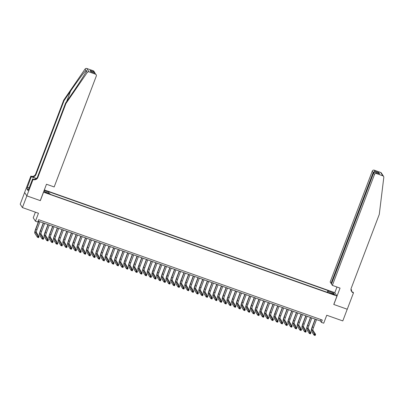 <?xml version="1.0" encoding="UTF-8"?>
<svg xmlns="http://www.w3.org/2000/svg" width="404" height="404" viewBox="0 0 404 404"><rect width="100%" height="100%" fill="white"/><g stroke="black" fill="none" stroke-linecap="round" stroke-linejoin="round"><path stroke-width="0.61" d="M47.132 193.319L48.45 193.597L45.43 192.45L47.132 193.319M35.385 212.166L33.234 217.827L35.446 221.21L37.789 222.038L38.678 219.7L322.266 320.029L321.377 322.367L323.72 323.2L326.74 315.241L342.794 320.922L347.238 309.222L333.765 304.454L336.966 296.031L43.48 192.142M24.639 192.506L20.2 204.192L22.412 207.575L26.856 195.874L40.334 200.642L43.531 192.218M336.966 296.031L334.754 292.647L44.334 189.9M333.204 294.082L330.896 293.445L333.573 294.647L334.85 294.92L333.204 294.082L333.058 294.466M44.011 190.749L44.753 191.885L49.914 193.708L50.328 194.349L329.699 293.188L329.28 292.546L329.028 292.951M44.076 190.577L49.005 192.319L48.586 191.678L327.957 290.516L328.371 291.158L333.527 292.981L334.436 294.37L329.28 292.546M35.446 221.21L38.466 213.256L22.412 207.575M38.143 221.109L320.478 320.998L321.377 322.367M321.013 319.589L320.478 320.998M328.068 292.607L328.371 291.158M327.265 292.324L327.957 290.516M49.005 192.319L48.793 193.314M332.487 293.678L333.527 292.981M315.357 319.185L312.368 327.058A2.525 0.439 -70.5 0 0 311.777 329.856L314.433 333.926L315.605 334.34L315.16 335.507L313.989 335.093L311.332 331.027A3.788 0.657 109.5 0 1 312.216 326.831L315.15 319.109M316.529 319.599L313.539 327.472A2.525 0.439 -70.5 0 0 312.949 330.27L315.605 334.34L315.196 334.684L314.726 334.517L314.549 334.987L315.019 335.153L315.196 334.684M314.549 334.987L313.989 335.093L314.433 333.926L314.726 334.517M315.019 335.153L315.16 335.507M332.371 285.381L374.503 174.462L373.609 173.094L331.477 284.012L332.371 285.381L340.057 288.097L333.835 304.48L347.263 309.232L353.485 292.849L353.051 292.188L352.101 291.85M331.644 283.573L331.053 283.361L330.159 281.997L372.291 171.079A1.515 1.48 -33.2 0 1 374.23 170.17L380.629 172.437A1.515 1.48 -33.2 0 1 381.366 173.013L383.573 176.397A1.515 1.48 146.8 0 1 383.8 177.371L379.28 214.378L351.192 288.325A3.535 3.449 146.8 0 0 353.227 292.759L353.485 292.849M374.23 170.17L374.947 171.266L378.836 172.639L379.619 173.841L375.73 172.463L376.442 173.558L382.841 175.821L380.629 172.437M350.97 289.355A3.535 3.449 146.8 0 0 351.015 289.375L351.707 290.128L350.975 289.87M351.334 291.107L351.707 290.128M334.805 292.723L336.971 287.007M331.053 283.361L373.185 172.447L372.291 171.079M350.965 289.713A3.535 3.449 146.8 0 0 351.344 289.875L350.97 289.744M383.573 176.397A1.515 1.48 146.8 0 0 382.841 175.821M376.442 173.558A1.515 1.48 146.8 0 0 374.503 174.462M351.364 291.158A3.535 3.449 146.8 0 0 352.899 292.259L353.227 292.759M374.947 171.266L373.185 172.447L373.862 172.685M378.836 172.639L377.558 173.099M379.619 173.841L379.189 173.69M373.609 173.094C374.033 172.296 374.735 172.089 375.73 172.463L379.406 173.75M65.928 103.52L65.6 103.02L72.139 93.496C78.411 84.416 85.138 73.851 86.39 71.124L86.633 70.619L85.926 70.417C84.067 72.21 76.821 81.987 70.584 91.112L64.044 100.636L35.956 174.578A3.535 3.449 -33.2 0 1 31.426 176.694L30.845 176.104L24.619 192.481L26.831 195.869L40.264 200.616L46.485 184.239L54.171 186.956L96.303 76.043A1.515 1.48 146.8 0 0 95.43 74.139L89.032 71.877A1.515 1.48 146.8 0 0 87.264 72.462L65.928 103.52L37.84 177.462A3.535 3.449 -33.2 0 1 33.31 179.578L33.052 179.487L26.831 195.869M64.044 100.636L63.716 100.136L35.628 174.079A3.535 3.449 -33.2 0 1 31.103 176.194M33.31 179.578L32.987 179.078A3.535 3.449 -33.2 0 0 37.511 176.962L65.6 103.02M95.43 74.139L94.718 73.048L90.829 71.67L90.042 70.473L93.935 71.846L93.218 70.756L86.82 68.493L89.032 71.877M85.926 70.417L85.052 69.074L63.716 100.136M33.052 179.487L32.623 178.826L28.679 189.208M28.467 189.37L26.856 188.799L28.012 190.567L28.543 189.163M26.856 188.799L31.275 176.765L30.845 176.104M32.623 178.826L33.87 179.265M36.426 178.462L31.426 176.694M36.32 178.548L31.275 176.765M85.052 69.074A1.515 1.48 -33.2 0 1 86.82 68.493M93.218 70.756A1.515 1.48 -33.2 0 1 93.955 71.331L95.026 73.159M27.295 187.249L29.169 187.911M29.133 188.012L27.391 187.395M94.718 73.048L96.167 74.715M90.829 71.67L91.127 71.776M90.042 70.473L91.284 71.816M93.935 71.846L94.778 72.589M310.671 317.529L307.676 325.402A2.525 0.439 -70.5 0 0 307.091 328.2L309.747 332.265L310.918 332.679L310.474 333.85L309.302 333.436L306.646 329.371A3.788 0.657 109.5 0 1 307.53 325.175L310.459 317.453M311.843 317.943L308.848 325.816A2.525 0.439 -70.5 0 0 308.262 328.614L310.918 332.679L310.509 333.027L310.04 332.861L309.863 333.325L310.333 333.492L310.509 333.027M309.863 333.325L309.302 333.436L309.747 332.265L310.04 332.861M310.333 333.492L310.474 333.85M305.985 315.867L302.99 323.745A2.525 0.439 -70.5 0 0 302.399 326.543L305.055 330.608L306.227 331.022L305.783 332.194L304.611 331.775L301.955 327.71A3.788 0.657 109.5 0 1 302.843 323.513L305.772 315.797M307.156 316.281L304.161 324.159A2.525 0.439 -70.5 0 0 303.571 326.957L306.227 331.022L305.823 331.366L305.353 331.199L305.177 331.669L305.646 331.836L305.823 331.366M305.177 331.669L304.611 331.775L305.055 330.608L305.353 331.199M305.646 331.836L305.783 332.194M301.293 314.211L298.304 322.084A2.525 0.439 -70.5 0 0 297.713 324.882L300.369 328.947L301.541 329.361L301.096 330.533L299.925 330.119L297.268 326.053A3.788 0.657 109.5 0 1 298.152 321.857L301.086 314.135M302.465 314.625L299.475 322.498A2.525 0.439 -70.5 0 0 298.884 325.296L301.541 329.361L301.137 329.709L300.667 329.543L300.49 330.012L300.955 330.179L301.137 329.709M300.49 330.012L299.925 330.119L300.369 328.947L300.667 329.543M300.955 330.179L301.096 330.533M296.607 312.55L293.617 320.428A2.525 0.439 -70.5 0 0 293.026 323.225L295.683 327.291L296.854 327.705L296.41 328.876L295.238 328.462L292.582 324.392A3.788 0.657 109.5 0 1 293.466 320.2L296.4 312.479M297.778 312.969L294.789 320.842A2.525 0.439 -70.5 0 0 294.198 323.639L296.854 327.705L296.445 328.053L295.981 327.886L295.799 328.351L296.268 328.518L296.445 328.053M295.799 328.351L295.238 328.462L295.683 327.291L295.981 327.886M296.268 328.518L296.41 328.876M291.92 310.893L288.931 318.766A2.525 0.439 -70.5 0 0 288.34 321.564L290.996 325.634L292.168 326.048L291.723 327.215L290.552 326.801L287.895 322.735A3.788 0.657 109.5 0 1 288.779 318.539L291.713 310.817M293.092 311.307L290.102 319.185A2.525 0.439 -70.5 0 0 289.511 321.978L292.168 326.048L291.759 326.392L291.289 326.225L291.112 326.695L291.582 326.861L291.759 326.392M291.112 326.695L290.552 326.801L290.996 325.634L291.289 326.225M291.582 326.861L291.723 327.215M287.234 309.237L284.239 317.11A2.525 0.439 -70.5 0 0 283.653 319.907L286.31 323.973L287.481 324.387L287.037 325.558L285.865 325.144L283.209 321.079A3.788 0.657 109.5 0 1 284.093 316.882L287.022 309.161M288.406 309.651L285.411 317.524A2.525 0.439 -70.5 0 0 284.825 320.321L287.481 324.387L287.072 324.735L286.603 324.569L286.426 325.038L286.896 325.2L287.072 324.735M286.426 325.038L285.865 325.144L286.31 323.973L286.603 324.569M286.896 325.2L287.037 325.558M282.548 307.575L279.553 315.453A2.525 0.439 -70.5 0 0 278.962 318.251L281.618 322.316L282.79 322.73L282.346 323.902L281.174 323.488L278.518 319.418A3.788 0.657 109.5 0 1 279.406 315.221L282.335 307.505M283.719 307.989L280.724 315.867A2.525 0.439 -70.5 0 0 280.134 318.665L282.79 322.73L282.386 323.074L281.916 322.912L281.739 323.377L282.209 323.543L282.386 323.074M281.739 323.377L281.174 323.488L281.618 322.316L281.916 322.912M282.209 323.543L282.346 323.902M277.856 305.919L274.866 313.792A2.525 0.439 -70.5 0 0 274.276 316.59L276.932 320.655L278.104 321.074L277.659 322.24L276.488 321.826L273.831 317.761A3.788 0.657 109.5 0 1 274.715 313.565L277.649 305.843M279.028 306.333L276.038 314.206A2.525 0.439 -70.5 0 0 275.447 317.004L278.104 321.074L277.7 321.417L277.23 321.251L277.053 321.72L277.518 321.887L277.7 321.417M277.053 321.72L276.488 321.826L276.932 320.655L277.23 321.251M277.518 321.887L277.659 322.24M273.17 304.257L270.18 312.135A2.525 0.439 -70.5 0 0 269.589 314.933L272.245 318.998L273.417 319.413L272.973 320.584L271.801 320.17L269.145 316.105A3.788 0.657 109.5 0 1 270.029 311.908L272.963 304.187M274.341 304.677L271.352 312.55A2.525 0.439 -70.5 0 0 270.761 315.347L273.417 319.413L273.008 319.761L272.543 319.594L272.362 320.059L272.831 320.226L273.008 319.761M272.362 320.059L271.801 320.17L272.245 318.998L272.543 319.594M272.831 320.226L272.973 320.584M268.483 302.601L265.494 310.479A2.525 0.439 -70.5 0 0 264.903 313.272L267.559 317.342L268.731 317.756L268.286 318.923L267.115 318.509L264.458 314.443A3.788 0.657 109.5 0 1 265.342 310.247L268.276 302.53M269.655 303.015L266.665 310.893A2.525 0.439 -70.5 0 0 266.074 313.691L268.731 317.756L268.322 318.099L267.852 317.933L267.675 318.402L268.145 318.569L268.322 318.099M267.675 318.402L267.115 318.509L267.559 317.342L267.852 317.933M268.145 318.569L268.286 318.923M263.797 300.945L260.802 308.818A2.525 0.439 -70.5 0 0 260.216 311.615L262.873 315.681L264.044 316.095L263.6 317.266L262.428 316.852L259.772 312.787A3.788 0.657 109.5 0 1 260.656 308.59L263.585 300.869M264.968 301.359L261.974 309.232A2.525 0.439 -70.5 0 0 261.388 312.029L264.044 316.095L263.635 316.443L263.166 316.276L262.989 316.746L263.459 316.913L263.635 316.443M262.989 316.746L262.428 316.852L262.873 315.681L263.166 316.276M263.459 316.913L263.6 317.266M259.11 299.283L256.116 307.161A2.525 0.439 -70.5 0 0 255.525 309.959L258.181 314.024L259.353 314.438L258.908 315.61L257.737 315.196L255.081 311.125A3.788 0.657 109.5 0 1 255.969 306.929L258.898 299.212M260.282 299.697L257.287 307.575A2.525 0.439 -70.5 0 0 256.697 310.373L259.353 314.438L258.949 314.782L258.479 314.62L258.302 315.085L258.772 315.251L258.949 314.782M258.302 315.085L257.737 315.196L258.181 314.024L258.479 314.62M258.772 315.251L258.908 315.61M254.419 297.627L251.429 305.5A2.525 0.439 -70.5 0 0 250.839 308.297L253.495 312.368L254.666 312.782L254.222 313.948L253.05 313.534L250.394 309.469A3.788 0.657 109.5 0 1 251.278 305.272L254.212 297.551M255.591 298.041L252.601 305.914A2.525 0.439 -70.5 0 0 252.01 308.712L254.666 312.782L254.262 313.125L253.793 312.959L253.616 313.428L254.081 313.595L254.262 313.125M253.616 313.428L253.05 313.534L253.495 312.368L253.793 312.959M254.081 313.595L254.222 313.948M249.733 295.97L246.743 303.843A2.525 0.439 -70.5 0 0 246.152 306.641L248.808 310.706L249.98 311.12L249.536 312.292L248.364 311.878L245.708 307.813A3.788 0.657 109.5 0 1 246.591 303.616L249.526 295.895M250.904 296.385L247.915 304.257A2.525 0.439 -70.5 0 0 247.324 307.055L249.98 311.12L249.571 311.469L249.106 311.302L248.925 311.772L249.394 311.933L249.571 311.469M248.925 311.772L248.364 311.878L248.808 310.706L249.106 311.302M249.394 311.933L249.536 312.292M245.046 294.309L242.057 302.187A2.525 0.439 -70.5 0 0 241.466 304.985L244.122 309.05L245.294 309.464L244.849 310.636L243.678 310.216L241.021 306.151A3.788 0.657 109.5 0 1 241.905 301.955L244.839 294.238M246.218 294.723L243.228 302.601A2.525 0.439 -70.5 0 0 242.637 305.399L245.294 309.464L244.885 309.807L244.415 309.641L244.238 310.11L244.708 310.277L244.885 309.807M244.238 310.11L243.678 310.216L244.122 309.05L244.415 309.641M244.708 310.277L244.849 310.636M240.36 292.653L237.365 300.526A2.525 0.439 -70.5 0 0 236.779 303.323L239.436 307.388L240.607 307.808L240.163 308.974L238.991 308.56L236.335 304.495A3.788 0.657 109.5 0 1 237.219 300.298L240.148 292.577M241.531 293.067L238.537 300.94A2.525 0.439 -70.5 0 0 237.951 303.737L240.607 307.808L240.198 308.151L239.729 307.984L239.552 308.454L240.021 308.621L240.198 308.151M239.552 308.454L238.991 308.56L239.436 307.388L239.729 307.984M240.021 308.621L240.163 308.974M235.673 290.991L232.679 298.869A2.525 0.439 -70.5 0 0 232.088 301.667L234.744 305.732L235.916 306.146L235.471 307.318L234.3 306.904L231.643 302.833A3.788 0.657 109.5 0 1 232.532 298.642L235.461 290.92M236.845 291.41L233.85 299.283A2.525 0.439 -70.5 0 0 233.26 302.081L235.916 306.146L235.512 306.495L235.042 306.328L234.865 306.793L235.335 306.959L235.512 306.495M234.865 306.793L234.3 306.904L234.744 305.732L235.042 306.328M235.335 306.959L235.471 307.318M230.982 289.335L227.992 297.208A2.525 0.439 -70.5 0 0 227.401 300.005L230.058 304.076L231.229 304.49L230.785 305.656L229.613 305.242L226.957 301.177A3.788 0.657 109.5 0 1 227.841 296.98L230.775 289.259M232.154 289.749L229.164 297.627A2.525 0.439 -70.5 0 0 228.573 300.424L231.229 304.49L230.825 304.833L230.356 304.666L230.179 305.136L230.644 305.303L230.825 304.833M230.179 305.136L229.613 305.242L230.058 304.076L230.356 304.666M230.644 305.303L230.785 305.656M226.296 287.678L223.306 295.551A2.525 0.439 -70.5 0 0 222.715 298.349L225.371 302.414L226.543 302.828L226.099 304L224.927 303.586L222.271 299.521A3.788 0.657 109.5 0 1 223.154 295.324L226.088 287.603M227.467 288.092L224.478 295.965A2.525 0.439 -70.5 0 0 223.887 298.763L226.543 302.828L226.134 303.177L225.669 303.01L225.488 303.48L225.957 303.641L226.134 303.177M225.488 303.48L224.927 303.586L225.371 302.414L225.669 303.01M225.957 303.641L226.099 304M221.609 286.017L218.62 293.895A2.525 0.439 -70.5 0 0 218.029 296.693L220.685 300.758L221.857 301.172L221.412 302.344L220.241 301.929L217.584 297.859A3.788 0.657 109.5 0 1 218.468 293.663L221.402 285.946M222.781 286.431L219.791 294.309A2.525 0.439 -70.5 0 0 219.2 297.107L221.857 301.172L221.448 301.515L220.978 301.354L220.801 301.818L221.271 301.985L221.448 301.515M220.801 301.818L220.241 301.929L220.685 300.758L220.978 301.354M221.271 301.985L221.412 302.344M216.923 284.36L213.928 292.233A2.525 0.439 -70.5 0 0 213.342 295.031L215.999 299.101L217.17 299.516L216.726 300.682L215.554 300.268L212.898 296.203A3.788 0.657 109.5 0 1 213.782 292.006L216.711 284.285M218.094 284.775L215.1 292.647A2.525 0.439 -70.5 0 0 214.514 295.445L217.17 299.516L216.761 299.859L216.292 299.692L216.115 300.162L216.584 300.329L216.761 299.859M216.115 300.162L215.554 300.268L215.999 299.101L216.292 299.692M216.584 300.329L216.726 300.682M212.236 282.704L209.242 290.577A2.525 0.439 -70.5 0 0 208.651 293.375L211.307 297.44L212.479 297.854L212.034 299.026L210.863 298.612L208.206 294.546A3.788 0.657 109.5 0 1 209.095 290.35L212.024 282.628M213.408 283.118L210.413 290.991A2.525 0.439 -70.5 0 0 209.822 293.789L212.479 297.854L212.075 298.202L211.605 298.036L211.428 298.5L211.898 298.667L212.075 298.202M211.428 298.5L210.863 298.612L211.307 297.44L211.605 298.036M211.898 298.667L212.034 299.026M207.545 281.043L204.555 288.921A2.525 0.439 -70.5 0 0 203.964 291.718L206.621 295.784L207.792 296.198L207.348 297.369L206.176 296.95L203.52 292.885A3.788 0.657 109.5 0 1 204.404 288.688L207.338 280.972M208.716 281.457L205.727 289.335A2.525 0.439 -70.5 0 0 205.136 292.132L207.792 296.198L207.388 296.541L206.919 296.374L206.742 296.844L207.207 297.011L207.388 296.541M206.742 296.844L206.176 296.95L206.621 295.784L206.919 296.374M207.207 297.011L207.348 297.369M202.858 279.386L199.869 287.259A2.525 0.439 -70.5 0 0 199.278 290.057L201.934 294.122L203.106 294.536L202.662 295.708L201.49 295.294L198.834 291.228A3.788 0.657 109.5 0 1 199.717 287.032L202.651 279.31M204.03 279.8L201.041 287.673A2.525 0.439 -70.5 0 0 200.45 290.471L203.106 294.536L202.697 294.885L202.232 294.718L202.05 295.188L202.52 295.354L202.697 294.885M202.05 295.188L201.49 295.294L201.934 294.122L202.232 294.718M202.52 295.354L202.662 295.708M198.172 277.725L195.183 285.603A2.525 0.439 -70.5 0 0 194.592 288.4L197.248 292.466L198.42 292.88L197.975 294.051L196.804 293.637L194.147 289.567A3.788 0.657 109.5 0 1 195.031 285.375L197.965 277.654M199.344 278.139L196.354 286.017A2.525 0.439 -70.5 0 0 195.763 288.815L198.42 292.88L198.011 293.228L197.541 293.062L197.364 293.526L197.834 293.693L198.011 293.228M197.364 293.526L196.804 293.637L197.248 292.466L197.541 293.062M197.834 293.693L197.975 294.051M193.486 276.068L190.491 283.941A2.525 0.439 -70.5 0 0 189.905 286.739L192.562 290.809L193.733 291.223L193.289 292.39L192.117 291.976L189.461 287.911A3.788 0.657 109.5 0 1 190.345 283.714L193.274 275.993M194.657 276.482L191.663 284.36A2.525 0.439 -70.5 0 0 191.077 287.153L193.733 291.223L193.324 291.567L192.854 291.4L192.678 291.87L193.147 292.036L193.324 291.567M192.678 291.87L192.117 291.976L192.562 290.809L192.854 291.4M193.147 292.036L193.289 292.39M188.799 274.412L185.805 282.285A2.525 0.439 -70.5 0 0 185.214 285.083L187.87 289.148L189.042 289.562L188.597 290.734L187.426 290.319L184.769 286.254A3.788 0.657 109.5 0 1 185.658 282.058L188.587 274.336M189.971 274.826L186.976 282.699A2.525 0.439 -70.5 0 0 186.385 285.497L189.042 289.562L188.638 289.91L188.168 289.744L187.991 290.213L188.461 290.375L188.638 289.91M187.991 290.213L187.426 290.319L187.87 289.148L188.168 289.744M188.461 290.375L188.597 290.734M184.108 272.75L181.118 280.629A2.525 0.439 -70.5 0 0 180.527 283.426L183.184 287.491L184.355 287.906L183.911 289.077L182.739 288.663L180.083 284.593A3.788 0.657 109.5 0 1 180.967 280.396L183.901 272.68M185.279 273.165L182.29 281.043A2.525 0.439 -70.5 0 0 181.699 283.84L184.355 287.906L183.951 288.249L183.482 288.087L183.305 288.552L183.769 288.719L183.951 288.249M183.305 288.552L182.739 288.663L183.184 287.491L183.482 288.087M183.769 288.719L183.911 289.077M179.421 271.094L176.432 278.967A2.525 0.439 -70.5 0 0 175.841 281.765L178.497 285.83L179.669 286.249L179.224 287.416L178.053 287.002L175.397 282.936A3.788 0.657 109.5 0 1 176.28 278.74L179.214 271.018M180.593 271.508L177.603 279.381A2.525 0.439 -70.5 0 0 177.013 282.179L179.669 286.249L179.26 286.593L178.795 286.426L178.613 286.896L179.083 287.062L179.26 286.593M178.613 286.896L178.053 287.002L178.497 285.83L178.795 286.426M179.083 287.062L179.224 287.416M174.735 269.433L171.745 277.311A2.525 0.439 -70.5 0 0 171.155 280.108L173.811 284.174L174.982 284.588L174.538 285.759L173.367 285.345L170.71 281.28A3.788 0.657 109.5 0 1 171.594 277.083L174.528 269.362M175.907 269.852L172.917 277.725A2.525 0.439 -70.5 0 0 172.326 280.522L174.982 284.588L174.573 284.936L174.104 284.769L173.927 285.234L174.397 285.401L174.573 284.936M173.927 285.234L173.367 285.345L173.811 284.174L174.104 284.769M174.397 285.401L174.538 285.759M170.049 267.776L167.054 275.654A2.525 0.439 -70.5 0 0 166.468 278.447L169.124 282.517L170.296 282.931L169.852 284.098L168.68 283.684L166.024 279.619A3.788 0.657 109.5 0 1 166.908 275.422L169.837 267.706M171.22 268.19L168.226 276.068A2.525 0.439 -70.5 0 0 167.64 278.866L170.296 282.931L169.887 283.275L169.417 283.108L169.241 283.578L169.71 283.744L169.887 283.275M169.241 283.578L168.68 283.684L169.124 282.517L169.417 283.108M169.71 283.744L169.852 284.098M165.362 266.12L162.368 273.993A2.525 0.439 -70.5 0 0 161.777 276.791L164.433 280.856L165.605 281.27L165.16 282.441L163.989 282.027L161.332 277.962A3.788 0.657 109.5 0 1 162.221 273.766L165.15 266.044M166.534 266.534L163.539 274.407A2.525 0.439 -70.5 0 0 162.948 277.205L165.605 281.27L165.201 281.618L164.731 281.452L164.554 281.921L165.024 282.088L165.201 281.618M164.554 281.921L163.989 282.027L164.433 280.856L164.731 281.452M165.024 282.088L165.16 282.441M160.671 264.458L157.681 272.336A2.525 0.439 -70.5 0 0 157.09 275.134L159.747 279.199L160.918 279.613L160.474 280.785L159.302 280.371L156.646 276.301A3.788 0.657 109.5 0 1 157.53 272.104L160.464 264.388M161.842 264.873L158.853 272.75A2.525 0.439 -70.5 0 0 158.262 275.548L160.918 279.613L160.514 279.957L160.045 279.795L159.868 280.26L160.332 280.426L160.514 279.957M159.868 280.26L159.302 280.371L159.747 279.199L160.045 279.795M160.332 280.426L160.474 280.785M155.984 262.802L152.995 270.675A2.525 0.439 -70.5 0 0 152.404 273.473L155.06 277.543L156.232 277.957L155.787 279.124L154.616 278.709L151.96 274.644A3.788 0.657 109.5 0 1 152.843 270.448L155.777 262.726M157.156 263.216L154.166 271.089A2.525 0.439 -70.5 0 0 153.576 273.887L156.232 277.957L155.823 278.3L155.358 278.134L155.176 278.603L155.646 278.77L155.823 278.3M155.176 278.603L154.616 278.709L155.06 277.543L155.358 278.134M155.646 278.77L155.787 279.124M151.298 261.146L148.308 269.019A2.525 0.439 -70.5 0 0 147.718 271.816L150.374 275.881L151.545 276.296L151.101 277.467L149.929 277.053L147.273 272.988A3.788 0.657 109.5 0 1 148.157 268.791L151.091 261.07M152.47 261.56L149.48 269.433A2.525 0.439 -70.5 0 0 148.889 272.23L151.545 276.296L151.136 276.644L150.667 276.477L150.49 276.947L150.96 277.109L151.136 276.644M150.49 276.947L149.929 277.053L150.374 275.881L150.667 276.477M150.96 277.109L151.101 277.467M146.612 259.484L143.617 267.362A2.525 0.439 -70.5 0 0 143.031 270.16L145.687 274.225L146.859 274.639L146.415 275.811L145.243 275.392L142.582 271.326A3.788 0.657 109.5 0 1 143.471 267.13L146.399 259.413M147.783 259.898L144.789 267.776A2.525 0.439 -70.5 0 0 144.203 270.574L146.859 274.639L146.45 274.983L145.98 274.816L145.804 275.286L146.273 275.452L146.45 274.983M145.804 275.286L145.243 275.392L145.687 274.225L145.98 274.816M146.273 275.452L146.415 275.811M141.925 257.828L138.931 265.701A2.525 0.439 -70.5 0 0 138.34 268.498L140.996 272.564L142.168 272.983L141.723 274.149L140.552 273.735L137.895 269.67A3.788 0.657 109.5 0 1 138.784 265.473L141.713 257.752M143.097 258.242L140.102 266.115A2.525 0.439 -70.5 0 0 139.511 268.913L142.168 272.983L141.764 273.326L141.294 273.16L141.117 273.629L141.587 273.796L141.764 273.326M141.117 273.629L140.552 273.735L140.996 272.564L141.294 273.16M141.587 273.796L141.723 274.149M137.234 256.166L134.244 264.044A2.525 0.439 -70.5 0 0 133.653 266.842L136.31 270.907L137.481 271.321L137.037 272.493L135.865 272.079L133.209 268.009A3.788 0.657 109.5 0 1 134.093 263.817L137.027 256.096M138.405 256.585L135.416 264.458A2.525 0.439 -70.5 0 0 134.825 267.256L137.481 271.321L137.077 271.67L136.608 271.503L136.431 271.968L136.895 272.134L137.077 271.67M136.431 271.968L135.865 272.079L136.31 270.907L136.608 271.503M136.895 272.134L137.037 272.493M132.547 254.51L129.558 262.383A2.525 0.439 -70.5 0 0 128.967 265.181L131.623 269.251L132.795 269.665L132.35 270.832L131.179 270.417L128.523 266.352A3.788 0.657 109.5 0 1 129.406 262.156L132.34 254.434M133.719 254.924L130.729 262.802A2.525 0.439 -70.5 0 0 130.138 265.6L132.795 269.665L132.386 270.008L131.921 269.842L131.739 270.311L132.209 270.478L132.386 270.008M131.739 270.311L131.179 270.417L131.623 269.251L131.921 269.842M132.209 270.478L132.35 270.832M127.861 252.853L124.871 260.726A2.525 0.439 -70.5 0 0 124.281 263.524L126.937 267.589L128.108 268.004L127.664 269.175L126.492 268.761L123.836 264.696A3.788 0.657 109.5 0 1 124.72 260.499L127.654 252.778M129.033 253.268L126.043 261.141A2.525 0.439 -70.5 0 0 125.452 263.938L128.108 268.004L127.699 268.352L127.23 268.185L127.053 268.655L127.523 268.817L127.699 268.352M127.053 268.655L126.492 268.761L126.937 267.589L127.23 268.185M127.523 268.817L127.664 269.175M123.175 251.192L120.18 259.07A2.525 0.439 -70.5 0 0 119.594 261.868L122.25 265.933L123.422 266.347L122.978 267.519L121.806 267.105L119.145 263.034A3.788 0.657 109.5 0 1 120.033 258.838L122.962 251.121M124.346 251.606L121.352 259.484A2.525 0.439 -70.5 0 0 120.766 262.282L123.422 266.347L123.013 266.69L122.543 266.529L122.367 266.994L122.836 267.16L123.013 266.69M122.367 266.994L121.806 267.105L122.25 265.933L122.543 266.529M122.836 267.16L122.978 267.519M118.488 249.536L115.493 257.409A2.525 0.439 -70.5 0 0 114.903 260.206L117.559 264.277L118.731 264.691L118.286 265.857L117.115 265.443L114.458 261.378A3.788 0.657 109.5 0 1 115.347 257.181L118.276 249.46M119.66 249.95L116.665 257.823A2.525 0.439 -70.5 0 0 116.074 260.62L118.731 264.691L118.327 265.034L117.857 264.867L117.68 265.337L118.15 265.504L118.327 265.034M117.68 265.337L117.115 265.443L117.559 264.277L117.857 264.867M118.15 265.504L118.286 265.857M113.797 247.879L110.807 255.752A2.525 0.439 -70.5 0 0 110.216 258.55L112.873 262.615L114.044 263.029L113.6 264.201L112.428 263.787L109.772 259.721A3.788 0.657 109.5 0 1 110.656 255.525L113.59 247.803M114.968 248.293L111.979 256.166A2.525 0.439 -70.5 0 0 111.388 258.964L114.044 263.029L113.64 263.378L113.171 263.211L112.994 263.676L113.458 263.842L113.64 263.378M112.994 263.676L112.428 263.787L112.873 262.615L113.171 263.211M113.458 263.842L113.6 264.201M109.11 246.218L106.121 254.096A2.525 0.439 -70.5 0 0 105.53 256.894L108.186 260.959L109.358 261.373L108.913 262.544L107.742 262.125L105.085 258.06A3.788 0.657 109.5 0 1 105.969 253.863L108.903 246.147M110.282 246.632L107.292 254.51A2.525 0.439 -70.5 0 0 106.701 257.308L109.358 261.373L108.949 261.716L108.484 261.55L108.302 262.019L108.772 262.186L108.949 261.716M108.302 262.019L107.742 262.125L108.186 260.959L108.484 261.55M108.772 262.186L108.913 262.544M104.424 244.561L101.434 252.434A2.525 0.439 -70.5 0 0 100.843 255.232L103.5 259.297L104.671 259.711L104.227 260.883L103.055 260.469L100.399 256.404A3.788 0.657 109.5 0 1 101.283 252.207L104.217 244.486M105.596 244.976L102.606 252.848A2.525 0.439 -70.5 0 0 102.015 255.646L104.671 259.711L104.262 260.06L103.793 259.893L103.616 260.363L104.086 260.529L104.262 260.06M103.616 260.363L103.055 260.469L103.5 259.297L103.793 259.893M104.086 260.529L104.227 260.883M99.737 242.9L96.743 250.778A2.525 0.439 -70.5 0 0 96.157 253.576L98.813 257.641L99.985 258.055L99.541 259.227L98.369 258.812L95.708 254.742A3.788 0.657 109.5 0 1 96.596 250.551L99.525 242.829M100.909 243.314L97.914 251.192A2.525 0.439 -70.5 0 0 97.329 253.99L99.985 258.055L99.576 258.403L99.106 258.237L98.93 258.701L99.399 258.868L99.576 258.403M98.93 258.701L98.369 258.812L98.813 257.641L99.106 258.237M99.399 258.868L99.541 259.227M95.051 241.244L92.056 249.117A2.525 0.439 -70.5 0 0 91.466 251.914L94.122 255.984L95.293 256.399L94.849 257.565L93.677 257.151L91.021 253.086A3.788 0.657 109.5 0 1 91.91 248.889L94.839 241.168M96.223 241.658L93.228 249.536A2.525 0.439 -70.5 0 0 92.637 252.328L95.293 256.399L94.889 256.742L94.42 256.575L94.243 257.045L94.713 257.212L94.889 256.742M94.243 257.045L93.677 257.151L94.122 255.984L94.42 256.575M94.713 257.212L94.849 257.565M90.36 239.587L87.37 247.46A2.525 0.439 -70.5 0 0 86.779 250.258L89.436 254.323L90.607 254.737L90.163 255.909L88.991 255.495L86.335 251.429A3.788 0.657 109.5 0 1 87.219 247.233L90.153 239.511M91.531 240.001L88.542 247.874A2.525 0.439 -70.5 0 0 87.951 250.672L90.607 254.737L90.203 255.086L89.733 254.919L89.557 255.389L90.021 255.55L90.203 255.086M89.557 255.389L88.991 255.495L89.436 254.323L89.733 254.919M90.021 255.55L90.163 255.909M85.673 237.926L82.684 245.804A2.525 0.439 -70.5 0 0 82.093 248.601L84.749 252.667L85.921 253.081L85.476 254.252L84.305 253.838L81.648 249.768A3.788 0.657 109.5 0 1 82.532 245.571L85.466 237.855M86.845 238.34L83.855 246.218A2.525 0.439 -70.5 0 0 83.264 249.016L85.921 253.081L85.512 253.424L85.047 253.263L84.865 253.727L85.335 253.894L85.512 253.424M84.865 253.727L84.305 253.838L84.749 252.667L85.047 253.263M85.335 253.894L85.476 254.252M80.987 236.269L77.997 244.142A2.525 0.439 -70.5 0 0 77.406 246.94L80.063 251.005L81.234 251.424L80.79 252.591L79.618 252.177L76.962 248.112A3.788 0.657 109.5 0 1 77.846 243.915L80.78 236.194M82.158 236.683L79.169 244.556A2.525 0.439 -70.5 0 0 78.578 247.354L81.234 251.424L80.825 251.768L80.356 251.601L80.179 252.071L80.648 252.237L80.825 251.768M80.179 252.071L79.618 252.177L80.063 251.005L80.356 251.601M80.648 252.237L80.79 252.591M76.3 234.608L73.306 242.486A2.525 0.439 -70.5 0 0 72.715 245.284L75.376 249.349L76.548 249.763L76.103 250.934L74.932 250.52L72.271 246.455A3.788 0.657 109.5 0 1 73.159 242.259L76.088 234.537M77.472 235.027L74.477 242.9A2.525 0.439 -70.5 0 0 73.892 245.698L76.548 249.763L76.139 250.111L75.669 249.945L75.492 250.409L75.962 250.576L76.139 250.111M75.492 250.409L74.932 250.52L75.376 249.349L75.669 249.945M75.962 250.576L76.103 250.934M71.614 232.951L68.619 240.829A2.525 0.439 -70.5 0 0 68.029 243.622L70.685 247.692L71.856 248.107L71.412 249.273L70.24 248.859L67.584 244.794A3.788 0.657 109.5 0 1 68.473 240.597L71.402 232.881M72.786 233.366L69.791 241.244A2.525 0.439 -70.5 0 0 69.2 244.041L71.856 248.107L71.452 248.45L70.983 248.283L70.806 248.753L71.276 248.92L71.452 248.45M70.806 248.753L70.24 248.859L70.685 247.692L70.983 248.283M71.276 248.92L71.412 249.273M66.923 231.295L63.933 239.168A2.525 0.439 -70.5 0 0 63.342 241.966L65.998 246.031L67.17 246.445L66.726 247.617L65.554 247.203L62.898 243.137A3.788 0.657 109.5 0 1 63.782 238.941L66.716 231.219M68.094 231.709L65.105 239.582A2.525 0.439 -70.5 0 0 64.514 242.38L67.17 246.445L66.766 246.793L66.296 246.627L66.12 247.097L66.584 247.263L66.766 246.793M66.12 247.097L65.554 247.203L65.998 246.031L66.296 246.627M66.584 247.263L66.726 247.617M62.236 229.634L59.247 237.512A2.525 0.439 -70.5 0 0 58.656 240.309L61.312 244.375L62.484 244.789L62.039 245.96L60.868 245.546L58.211 241.476A3.788 0.657 109.5 0 1 59.095 237.279L62.029 229.563M63.408 230.048L60.418 237.926A2.525 0.439 -70.5 0 0 59.827 240.723L62.484 244.789L62.075 245.132L61.61 244.97L61.428 245.435L61.898 245.602L62.075 245.132M61.428 245.435L60.868 245.546L61.312 244.375L61.61 244.97M61.898 245.602L62.039 245.96M57.55 227.977L54.56 235.85A2.525 0.439 -70.5 0 0 53.969 238.648L56.626 242.718L57.797 243.132L57.353 244.299L56.181 243.885L53.525 239.819A3.788 0.657 109.5 0 1 54.409 235.623L57.343 227.901M58.721 228.391L55.732 236.264A2.525 0.439 -70.5 0 0 55.141 239.062L57.797 243.132L57.388 243.476L56.919 243.309L56.742 243.779L57.211 243.945L57.388 243.476M56.742 243.779L56.181 243.885L56.626 242.718L56.919 243.309M57.211 243.945L57.353 244.299M52.863 226.321L49.869 234.194A2.525 0.439 -70.5 0 0 49.278 236.991L51.939 241.057L53.111 241.471L52.666 242.642L51.495 242.228L48.834 238.163A3.788 0.657 109.5 0 1 49.722 233.966L52.651 226.245M54.035 226.735L51.04 234.608A2.525 0.439 -70.5 0 0 50.455 237.406L53.111 241.471L52.702 241.819L52.232 241.653L52.055 242.122L52.525 242.284L52.702 241.819M52.055 242.122L51.495 242.228L51.939 241.057L52.232 241.653M52.525 242.284L52.666 242.642M48.177 224.659L45.182 232.537A2.525 0.439 -70.5 0 0 44.591 235.335L47.248 239.4L48.419 239.814L47.975 240.986L46.803 240.567L44.147 236.502A3.788 0.657 109.5 0 1 45.036 232.305L47.965 224.589M49.349 225.073L46.354 232.951A2.525 0.439 -70.5 0 0 45.763 235.749L48.419 239.814L48.015 240.158L47.546 239.991L47.369 240.461L47.839 240.627L48.015 240.158M47.369 240.461L46.803 240.567L47.248 239.4L47.546 239.991M47.839 240.627L47.975 240.986M43.486 223.003L40.496 230.876A2.525 0.439 -70.5 0 0 39.905 233.674L42.561 237.739L43.733 238.158L43.289 239.325L42.117 238.91L39.461 234.845A3.788 0.657 109.5 0 1 40.344 230.649L43.279 222.927M44.657 223.417L41.668 231.29A2.525 0.439 -70.5 0 0 41.077 234.088L43.733 238.158L43.329 238.501L42.859 238.335L42.683 238.804L43.147 238.971L43.329 238.501M42.683 238.804L42.117 238.91L42.561 237.739L42.859 238.335M43.147 238.971L43.289 239.325M38.799 221.341L35.81 229.219A2.525 0.439 -70.5 0 0 35.219 232.017L37.875 236.082L39.047 236.497L38.602 237.668L37.431 237.254L34.774 233.184A3.788 0.657 109.5 0 1 35.658 228.992L38.592 221.271M39.971 221.761L36.981 229.634A2.525 0.439 -70.5 0 0 36.39 232.431L39.047 236.497L38.638 236.845L38.173 236.678L37.991 237.143L38.461 237.31L38.638 236.845M37.991 237.143L37.431 237.254L37.875 236.082L38.173 236.678M38.461 237.31L38.602 237.668M332.032 294.087L332.174 293.718M313.539 327.472L312.368 327.058M312.949 330.27L311.777 329.856M351.344 289.875L351.015 289.375M70.584 91.112L66.635 101.51M35.956 174.578L35.628 174.079M37.511 176.962L37.84 177.462M87.264 72.462L86.39 71.124M308.848 325.816L307.676 325.402M308.262 328.614L307.091 328.2M304.161 324.159L302.99 323.745M303.571 326.957L302.399 326.543M299.475 322.498L298.304 322.084M298.884 325.296L297.713 324.882M294.789 320.842L293.617 320.428M294.198 323.639L293.026 323.225M290.102 319.185L288.931 318.766M289.511 321.978L288.34 321.564M285.411 317.524L284.239 317.11M284.825 320.321L283.653 319.907M280.724 315.867L279.553 315.453M280.134 318.665L278.962 318.251M276.038 314.206L274.866 313.792M275.447 317.004L274.276 316.59M271.352 312.55L270.18 312.135M270.761 315.347L269.589 314.933M266.665 310.893L265.494 310.479M266.074 313.691L264.903 313.272M261.974 309.232L260.802 308.818M261.388 312.029L260.216 311.615M257.287 307.575L256.116 307.161M256.697 310.373L255.525 309.959M252.601 305.914L251.429 305.5M252.01 308.712L250.839 308.297M247.915 304.257L246.743 303.843M247.324 307.055L246.152 306.641M243.228 302.601L242.057 302.187M242.637 305.399L241.466 304.985M238.537 300.94L237.365 300.526M237.951 303.737L236.779 303.323M233.85 299.283L232.679 298.869M233.26 302.081L232.088 301.667M229.164 297.627L227.992 297.208M228.573 300.424L227.401 300.005M224.478 295.965L223.306 295.551M223.887 298.763L222.715 298.349M219.791 294.309L218.62 293.895M219.2 297.107L218.029 296.693M215.1 292.647L213.928 292.233M214.514 295.445L213.342 295.031M210.413 290.991L209.242 290.577M209.822 293.789L208.651 293.375M205.727 289.335L204.555 288.921M205.136 292.132L203.964 291.718M201.041 287.673L199.869 287.259M200.45 290.471L199.278 290.057M196.354 286.017L195.183 285.603M195.763 288.815L194.592 288.4M191.663 284.36L190.491 283.941M191.077 287.153L189.905 286.739M186.976 282.699L185.805 282.285M186.385 285.497L185.214 285.083M182.29 281.043L181.118 280.629M181.699 283.84L180.527 283.426M177.603 279.381L176.432 278.967M177.013 282.179L175.841 281.765M172.917 277.725L171.745 277.311M172.326 280.522L171.155 280.108M168.226 276.068L167.054 275.654M167.64 278.866L166.468 278.447M163.539 274.407L162.368 273.993M162.948 277.205L161.777 276.791M158.853 272.75L157.681 272.336M158.262 275.548L157.09 275.134M154.166 271.089L152.995 270.675M153.576 273.887L152.404 273.473M149.48 269.433L148.308 269.019M148.889 272.23L147.718 271.816M144.789 267.776L143.617 267.362M144.203 270.574L143.031 270.16M140.102 266.115L138.931 265.701M139.511 268.913L138.34 268.498M135.416 264.458L134.244 264.044M134.825 267.256L133.653 266.842M130.729 262.802L129.558 262.383M130.138 265.6L128.967 265.181M126.043 261.141L124.871 260.726M125.452 263.938L124.281 263.524M121.352 259.484L120.18 259.07M120.766 262.282L119.594 261.868M116.665 257.823L115.493 257.409M116.074 260.62L114.903 260.206M111.979 256.166L110.807 255.752M111.388 258.964L110.216 258.55M107.292 254.51L106.121 254.096M106.701 257.308L105.53 256.894M102.606 252.848L101.434 252.434M102.015 255.646L100.843 255.232M97.914 251.192L96.743 250.778M97.329 253.99L96.157 253.576M93.228 249.536L92.056 249.117M92.637 252.328L91.466 251.914M88.542 247.874L87.37 247.46M87.951 250.672L86.779 250.258M83.855 246.218L82.684 245.804M83.264 249.016L82.093 248.601M79.169 244.556L77.997 244.142M78.578 247.354L77.406 246.94M74.477 242.9L73.306 242.486M73.892 245.698L72.715 245.284M69.791 241.244L68.619 240.829M69.2 244.041L68.029 243.622M65.105 239.582L63.933 239.168M64.514 242.38L63.342 241.966M60.418 237.926L59.247 237.512M59.827 240.723L58.656 240.309M55.732 236.264L54.56 235.85M55.141 239.062L53.969 238.648M51.04 234.608L49.869 234.194M50.455 237.406L49.278 236.991M46.354 232.951L45.182 232.537M45.763 235.749L44.591 235.335M41.668 231.29L40.496 230.876M41.077 234.088L39.905 233.674M36.981 229.634L35.81 229.219M36.39 232.431L35.219 232.017M90.986 71.71L94.874 73.089"/></g></svg>
